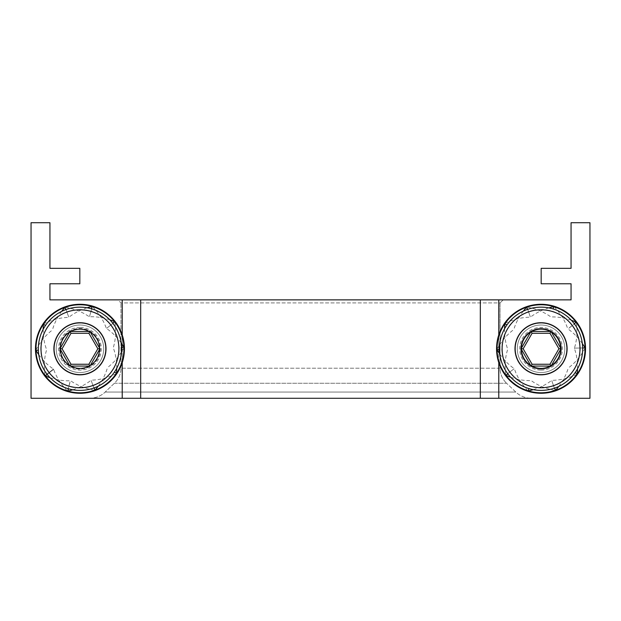 <?xml version="1.0" encoding="UTF-8"?>
<svg xmlns="http://www.w3.org/2000/svg" width="621" height="621" viewBox="0 0 621 621"><rect width="100%" height="100%" fill="white"/><g stroke="black" fill="none" stroke-linecap="round" stroke-linejoin="round"><path stroke-width="0.47" stroke-dasharray="3.1 2.33" d="M140.68 299.865L140.68 398.286L122.221 398.286L122.221 299.865L571.056 299.865L571.056 283.774L541.17 283.774L571.056 283.774L571.056 299.865L117.765 299.865L120.963 302.908L500.037 302.908L503.235 299.865L500.037 302.908L500.037 368.214A22.364 21.238 1.6 0 0 506.589 383.25A22.364 21.238 -178.4 0 1 500.037 368.214L120.963 368.214A22.364 21.238 178.4 0 1 114.411 383.25A6255.442 6255.442 0 0 0 105.19 392.053A21.991 21.036 173.8 0 1 89.517 398.286L531.483 398.286A21.991 21.036 -173.8 0 1 515.81 392.053A6255.442 6255.442 0 0 0 506.589 383.25A6255.442 6255.442 0 0 1 515.81 392.053A21.991 21.036 6.2 0 0 531.483 398.286L122.221 398.286M140.68 398.286L480.32 398.286L480.32 299.865M498.779 299.865L498.779 398.286L480.32 398.286M498.779 398.286L589.95 398.286L589.95 222.714L571.056 222.714L571.056 268.342L571.056 222.714L589.95 222.714L589.95 398.286L589.95 222.714L571.056 222.714L571.056 268.342L541.17 268.342L541.17 283.774L541.17 268.342L571.056 268.342L541.17 268.342L541.17 283.774L571.056 283.774M520.693 348.769A20.353 20.353 0 0 0 551.223 366.398A20.353 20.353 0 0 0 551.223 331.148A20.353 20.353 0 0 0 520.693 348.769A20.353 20.353 0 0 1 541.046 328.424A20.353 20.353 0 0 1 561.4 348.769A20.353 20.353 0 0 1 541.046 369.122A20.353 20.353 0 0 1 520.693 348.769M100.307 348.769A20.353 20.353 0 0 1 79.954 369.122A20.353 20.353 0 0 1 59.6 348.769A20.353 20.353 0 0 0 90.13 366.398A20.353 20.353 0 0 0 90.13 331.148A20.353 20.353 0 0 0 59.6 348.769A20.353 20.353 0 0 1 79.954 328.424A20.353 20.353 0 0 1 100.307 348.769M589.95 398.286L531.483 398.286L589.95 398.286M122.221 299.865L49.944 299.865L49.944 283.774L79.83 283.774L49.944 283.774L79.83 283.774L79.83 268.342L49.944 268.342L49.944 222.714L31.05 222.714L31.05 398.286L89.517 398.286A21.991 21.036 -6.2 0 0 105.19 392.053A6255.442 6255.442 0 0 1 114.411 383.25A22.364 21.238 -1.6 0 0 120.963 368.214L120.963 302.908L120.963 368.214L500.037 368.214L500.037 302.908L120.963 302.908L117.765 299.865L503.235 299.865M49.944 268.342L79.83 268.342L49.944 268.342L49.944 222.714L31.05 222.714L49.944 222.714L49.944 268.342M79.83 283.774L79.83 268.342L79.83 283.774M31.05 222.714L31.05 398.286L31.05 222.714M97.839 348.769L88.896 364.263L71.011 364.263L62.069 348.769L71.011 333.283L88.896 333.283L97.839 348.769M79.954 325.016A23.753 23.753 0 0 1 100.524 360.646A23.753 23.753 0 0 1 59.383 360.646A23.753 23.753 0 0 1 79.954 325.016A23.753 23.753 0 0 0 59.383 360.646A23.753 23.753 0 0 0 100.524 360.646A23.753 23.753 0 0 0 79.954 325.016M79.954 327.446A21.324 21.324 0 0 0 61.487 359.435A21.324 21.324 0 0 0 98.421 359.435A21.324 21.324 0 0 0 79.954 327.446M79.954 307.162A41.615 41.615 0 0 1 115.995 369.58A41.615 41.615 0 0 1 43.912 369.58A41.615 41.615 0 0 1 79.954 307.162A41.615 41.615 0 0 1 115.995 369.58A41.615 41.615 0 0 1 43.912 369.58A41.615 41.615 0 0 1 79.954 307.162M94.703 390.213L91.093 380.277L94.726 390.267A63.117 52.878 -20.4 0 1 70.81 380.906L70.74 380.89A33.41 33.41 0 0 0 70.81 380.906M67.821 391.051L67.681 391.54C76.833 394.087 85.9 393.799 94.881 390.694L94.726 390.267C85.845 393.341 76.88 393.598 67.821 391.051L68.473 388.769M116.243 373.632L116.29 373.663A63.117 52.878 -56.4 0 1 91.442 380.145L91.372 380.168A33.41 33.41 0 0 0 91.442 380.145M95.168 390.593L95.168 390.593C104.064 387.263 111.237 381.705 116.67 373.912L116.29 373.663C110.911 381.364 103.816 386.852 94.99 390.112L94.182 387.877M95.16 390.586L94.99 390.112M123.928 347.55L123.983 347.55A63.117 52.878 -92.4 0 1 107.689 367.399L107.65 367.461A33.41 33.41 0 0 0 107.689 367.399M116.414 373.376L116.833 373.663C122.089 365.738 124.619 357.028 124.433 347.535L123.983 347.55C124.161 356.943 121.638 365.552 116.414 373.376L114.45 372.049M114.807 321.934L106.47 328.447L114.854 321.903A63.117 52.878 -128.4 0 1 113.34 347.543L113.348 347.613A33.41 33.41 0 0 0 113.34 347.543M123.913 347.248L124.417 347.232A44.502 44.502 0 0 1 124.425 347.232L124.417 347.232C124.014 337.731 120.94 329.2 115.211 321.624L114.854 321.903C120.521 329.402 123.54 337.847 123.913 347.248L121.545 347.325M92.382 306.572L89.463 316.741L92.397 306.526A63.117 52.878 -164.4 0 1 106.245 328.152L106.284 328.206A33.41 33.41 0 0 0 106.245 328.152M114.621 321.694L115.025 321.383C109.11 313.947 101.611 308.847 92.521 306.083L92.397 306.526C101.386 309.258 108.791 314.311 114.621 321.694L112.75 323.161M65.205 307.333L68.815 317.269L65.182 307.279A63.117 52.878 -20.4 0 1 89.098 316.632L89.168 316.656A33.41 33.41 0 0 0 89.098 316.632M92.087 306.487L92.226 306.006C83.074 303.459 74.008 303.747 65.026 306.852L65.182 307.279C74.062 304.205 83.028 303.941 92.087 306.487L91.434 308.777M43.664 323.914L43.617 323.883A63.117 52.878 -56.4 0 1 68.465 317.401L68.535 317.37A33.41 33.41 0 0 0 68.465 317.401M64.918 307.434L64.747 306.96C55.843 310.283 48.671 315.841 43.237 323.626L43.617 323.883C48.997 316.182 56.092 310.694 64.918 307.434L65.725 309.662M35.979 349.996L35.925 349.996A63.117 52.878 -92.4 0 1 52.218 330.147L52.257 330.085A33.41 33.41 0 0 0 52.218 330.147M43.493 324.17L43.074 323.883C37.819 331.808 35.288 340.518 35.475 350.011L35.925 349.996C35.746 340.603 38.269 331.994 43.493 324.17L45.457 325.497M45.1 375.612L53.437 369.099L45.054 375.643A63.117 52.878 -128.4 0 1 46.567 350.003L46.559 349.933A33.41 33.41 0 0 0 46.567 350.003M35.995 350.298L35.49 350.314A44.502 44.502 0 0 1 35.482 350.314L35.49 350.314C35.894 359.807 38.968 368.346 44.696 375.922L45.054 375.643C39.387 368.144 36.367 359.699 35.995 350.298L38.362 350.213M72.789 389.763A62.868 52.669 16.4 0 0 90.961 380.324L91.093 380.277A33.41 33.41 0 0 0 91.372 380.168A33.41 33.41 0 0 1 91.093 380.277A33.41 33.41 0 0 1 90.961 380.324M98.258 386.146A62.868 52.669 -19.6 0 0 107.402 367.826L107.48 367.71A33.41 33.41 0 0 1 107.402 367.826M116.725 368.253A62.868 52.669 -55.6 0 0 113.356 348.055L113.356 347.915A33.41 33.41 0 0 0 113.348 347.613A33.41 33.41 0 0 1 113.356 347.915A33.41 33.41 0 0 1 113.356 348.055M121.157 342.916A62.868 52.669 88.4 0 0 106.556 328.556L106.47 328.447A33.41 33.41 0 0 0 106.284 328.206A33.41 33.41 0 0 1 106.47 328.447A33.41 33.41 0 0 1 106.556 328.556M109.839 319.815A62.868 52.669 52.4 0 0 89.595 316.78L89.463 316.741A33.41 33.41 0 0 1 89.595 316.78M87.119 307.783A62.868 52.669 16.4 0 0 68.947 317.222L68.815 317.269A33.41 33.41 0 0 0 68.535 317.37A33.41 33.41 0 0 1 68.947 317.222M61.65 311.4A62.868 52.669 -19.6 0 0 52.506 329.72L52.428 329.829A33.41 33.41 0 0 1 52.506 329.72M43.183 329.293A62.868 52.669 -55.6 0 0 46.552 349.491L46.552 349.631A33.41 33.41 0 0 1 46.552 349.491M38.75 354.63A62.868 52.669 88.4 0 0 53.352 368.99L53.437 369.099A33.41 33.41 0 0 0 53.623 369.34L53.662 369.394A63.117 52.878 -164.4 0 0 67.51 391.02L67.386 391.463C58.296 388.699 50.798 383.599 44.883 376.163L53.623 369.34A33.41 33.41 0 0 0 53.662 369.394M50.068 377.723A62.868 52.669 52.4 0 0 70.313 380.766L67.51 391.02C58.521 388.288 51.116 383.227 45.286 375.845M67.526 390.974L70.445 380.805A33.41 33.41 0 0 1 70.313 380.766M53.352 368.99A33.41 33.41 0 0 0 53.437 369.099A33.41 33.41 0 0 0 53.623 369.34L47.157 374.385M100.16 332.996A25.64 25.64 0 0 1 83.517 374.16A25.64 25.64 0 0 1 56.185 339.167A25.64 25.64 0 0 1 100.16 332.996A25.64 25.64 0 0 0 56.185 339.167A25.64 25.64 0 0 0 83.517 374.16A25.64 25.64 0 0 0 100.16 332.996M523.161 348.769L532.104 333.283L549.989 333.283L558.931 348.769L549.989 364.263L532.104 364.263L523.161 348.769M541.046 372.522A23.753 23.753 0 0 1 520.476 336.892A23.753 23.753 0 0 1 561.617 336.892A23.753 23.753 0 0 1 541.046 372.522A23.753 23.753 0 0 0 561.617 336.892A23.753 23.753 0 0 0 520.476 336.892A23.753 23.753 0 0 0 541.046 372.522M541.046 370.093A21.324 21.324 0 0 0 559.513 338.111A21.324 21.324 0 0 0 522.579 338.111A21.324 21.324 0 0 0 541.046 370.093M554.382 388.195A41.615 41.615 0 0 1 541.046 390.384A41.615 41.615 0 0 0 554.382 388.195M554.118 306.766L554.134 306.72A63.117 52.878 -163.5 0 1 567.648 328.556L567.695 328.61A33.41 33.41 0 0 0 567.648 328.556M576.125 322.229L576.529 321.926A44.502 44.502 0 0 1 576.536 321.926L576.529 321.926C570.73 314.397 563.309 309.18 554.266 306.285L554.134 306.72C563.076 309.592 570.412 314.762 576.125 322.229L574.231 323.665M526.934 307.108L530.396 317.106L526.911 307.061A63.117 52.878 160.5 0 1 550.687 316.78L550.757 316.803A33.41 33.41 0 0 0 550.687 316.78M553.823 306.681L553.971 306.2A44.502 44.502 0 0 1 553.979 306.192L553.971 306.2C544.858 303.514 535.791 303.653 526.763 306.627L526.911 307.061C535.838 304.119 544.811 303.995 553.823 306.681L553.14 308.955M505.137 323.362L505.09 323.331A63.117 52.878 124.5 0 1 530.039 317.222L530.109 317.199A33.41 33.41 0 0 0 530.039 317.222M526.647 307.209L526.476 306.727C517.526 309.918 510.276 315.367 504.718 323.067L505.09 323.331C510.586 315.709 517.774 310.337 526.647 307.209L527.423 309.452M497.056 349.32L497.01 349.32A63.117 52.878 88.5 0 1 513.598 329.72L513.637 329.658A33.41 33.41 0 0 0 513.598 329.72M504.966 323.611L504.547 323.324A44.502 44.502 0 0 1 504.547 323.316L504.547 323.324C499.175 331.164 496.513 339.834 496.552 349.328L497.01 349.32C496.971 339.928 499.626 331.358 504.966 323.611L506.915 324.969M505.781 375.068L514.219 368.688L505.742 375.107A63.117 52.878 52.5 0 1 507.644 349.491L507.636 349.421A33.41 33.41 0 0 0 507.644 349.491M497.064 349.623L496.559 349.631C496.823 359.132 499.765 367.717 505.378 375.379L505.742 375.107C500.192 367.523 497.297 359.031 497.064 349.623L499.439 349.576M527.974 390.772L527.959 390.826A63.117 52.878 -163.5 0 1 514.444 368.99L514.398 368.928A33.41 33.41 0 0 0 514.444 368.99M505.968 375.317L505.564 375.62A44.502 44.502 0 0 1 505.556 375.62L505.564 375.62C511.362 383.149 518.783 388.366 527.827 391.261L527.959 390.826C519.016 387.954 511.681 382.784 505.968 375.317L507.862 373.881M555.158 390.438L551.696 380.44L555.182 390.485A63.117 52.878 160.5 0 1 531.405 380.766L531.335 380.743A33.41 33.41 0 0 0 531.405 380.766M528.269 390.865L528.122 391.346A44.502 44.502 0 0 1 528.114 391.354L528.122 391.346C537.235 394.032 546.301 393.885 555.329 390.92L555.182 390.485C546.255 393.427 537.281 393.551 528.269 390.865L528.952 388.591M576.956 374.184L577.002 374.215A63.117 52.878 124.5 0 1 552.053 380.316L551.984 380.347A33.41 33.41 0 0 0 552.053 380.316M555.446 390.337L555.616 390.811C564.567 387.628 571.817 382.179 577.375 374.479L577.002 374.215C571.506 381.837 564.318 387.209 555.446 390.337L554.669 388.094M585.036 348.226L585.083 348.226A63.117 52.878 88.5 0 1 568.494 367.826L568.456 367.888A33.41 33.41 0 0 0 568.494 367.826M577.126 373.935L577.546 374.222C582.917 366.382 585.58 357.712 585.541 348.21L585.083 348.226C585.122 357.618 582.467 366.188 577.126 373.935L575.178 372.577M571.374 320.281A62.868 52.669 -126.7 0 0 551.176 316.935L551.044 316.889A33.41 33.41 0 0 0 550.757 316.803A33.41 33.41 0 0 1 551.044 316.889A33.41 33.41 0 0 1 551.176 316.935M548.832 307.892A62.868 52.669 -162.7 0 0 530.528 317.059L530.396 317.106A33.41 33.41 0 0 1 530.528 317.059M523.317 311.121A62.868 52.669 161.3 0 0 513.893 329.301L513.815 329.409A33.41 33.41 0 0 0 513.637 329.658A33.41 33.41 0 0 1 513.893 329.301M504.578 328.734A62.868 52.669 -54.7 0 0 507.636 348.979L507.636 349.118A33.41 33.41 0 0 0 507.636 349.421A33.41 33.41 0 0 1 507.636 348.979M499.765 353.993A62.868 52.669 -90.7 0 0 514.134 368.579L514.219 368.688A33.41 33.41 0 0 1 514.134 368.579M510.718 377.265A62.868 52.669 -126.7 0 0 530.916 380.611L531.048 380.657A33.41 33.41 0 0 0 531.335 380.743A33.41 33.41 0 0 1 531.048 380.657A33.41 33.41 0 0 1 530.916 380.611M533.26 389.654A62.868 52.669 -162.7 0 0 551.564 380.487L551.696 380.44A33.41 33.41 0 0 1 551.564 380.487M558.776 386.425A62.868 52.669 161.3 0 0 568.199 368.245L568.277 368.137A33.41 33.41 0 0 1 568.199 368.245M577.514 368.812A62.868 52.669 -54.7 0 0 574.456 348.567L574.456 348.428A33.41 33.41 0 0 0 574.456 348.125L574.448 348.055A63.117 52.878 52.5 0 0 576.35 322.439L576.715 322.167C582.327 329.829 585.269 338.414 585.541 347.907L574.456 348.125A33.41 33.41 0 0 0 574.448 348.055M582.327 343.545A62.868 52.669 -90.7 0 0 567.959 328.967L576.35 322.439C581.9 330.023 584.796 338.515 585.029 347.923M576.311 322.478L567.873 328.858A33.41 33.41 0 0 1 567.959 328.967M574.456 348.567A33.41 33.41 0 0 0 574.456 348.125L582.653 347.97M515.414 349.266A25.64 25.64 0 0 1 553.435 326.328A25.64 25.64 0 0 1 554.289 370.721A25.64 25.64 0 0 1 515.414 349.266A25.64 25.64 0 0 0 554.289 370.721A25.64 25.64 0 0 0 553.435 326.328A25.64 25.64 0 0 0 515.414 349.266M105.648 348.769A25.694 25.694 0 0 1 67.107 371.024A25.694 25.694 0 0 1 67.107 326.522A25.694 25.694 0 0 1 105.648 348.769A25.694 25.694 0 0 0 79.954 323.075A25.694 25.694 0 0 0 54.26 348.769A25.694 25.694 0 0 0 79.954 374.471A25.694 25.694 0 0 0 105.648 348.769M515.352 348.769A25.694 25.694 0 0 0 541.046 374.471A25.694 25.694 0 0 0 566.74 348.769A25.694 25.694 0 0 1 528.199 371.024A25.694 25.694 0 0 1 528.199 326.522A25.694 25.694 0 0 1 566.74 348.769A25.694 25.694 0 0 0 541.046 323.075A25.694 25.694 0 0 0 515.352 348.769M117.765 299.865L49.944 299.865L49.944 283.774M114.411 383.25L506.589 383.25L114.411 383.25M515.81 392.053L105.19 392.053L515.81 392.053M79.954 309.592A39.185 39.185 0 0 0 46.016 368.362A39.185 39.185 0 0 0 113.891 368.362A39.185 39.185 0 0 0 79.954 309.592M541.046 387.954A39.185 39.185 0 0 0 574.984 329.184A39.185 39.185 0 0 0 507.109 329.184A39.185 39.185 0 0 0 541.046 387.954M498.779 362.695L498.779 349.592M498.779 349.289L498.779 334.843M122.221 334.843L122.221 347.302M122.221 347.613L122.221 362.695"/><path stroke-width="0.93" d="M503.235 299.865L571.056 299.865L571.056 283.774L541.17 283.774L541.17 268.342L571.056 268.342L571.056 222.714L589.95 222.714L589.95 398.286L498.779 398.286L498.779 362.695M117.765 299.865L49.944 299.865L49.944 283.774L49.944 299.865L122.221 299.865L122.221 334.843M89.944 331.467L69.963 331.467L71.011 333.283L88.896 333.283L89.944 331.467L90.34 332.134A19.616 19.616 0 0 1 99.554 348.102L90.34 332.134M69.963 331.467L59.973 348.769L62.069 348.769L71.011 333.283M59.973 348.769L69.963 366.079L71.011 364.263L62.069 348.769M69.963 366.079L89.944 366.079L88.896 364.263L71.011 364.263M89.944 366.079L99.934 348.769L97.839 348.769L88.896 364.263M99.934 348.769L99.554 348.102M88.896 333.283L97.839 348.769M79.954 307.162A41.615 41.615 0 0 0 43.912 369.58A41.615 41.615 0 0 0 115.995 369.58A41.615 41.615 0 0 0 79.954 307.162M68.473 388.769L67.681 391.548C76.81 394.079 85.853 393.807 94.811 390.718L94.703 390.213C85.822 393.318 76.857 393.621 67.805 391.106A62.868 52.669 16.4 0 0 72.789 389.763M94.182 387.877L95.168 390.593C104.041 387.279 111.198 381.736 116.624 373.974L116.243 373.632C110.887 381.364 103.808 386.875 95.013 390.167A62.868 52.669 -19.6 0 0 98.258 386.146M114.45 372.049L116.841 373.663C122.073 365.761 124.604 357.083 124.441 347.605L123.928 347.55C124.138 356.951 121.646 365.575 116.461 373.407A62.868 52.669 -55.6 0 0 116.725 368.253M121.545 347.325L124.425 347.232C124.014 337.762 120.955 329.246 115.258 321.686L114.807 321.934C120.505 329.425 123.563 337.855 123.967 347.248A62.868 52.669 88.4 0 0 121.157 342.916M112.75 323.161L115.025 321.383C109.133 313.97 101.65 308.878 92.591 306.106L92.382 306.572C101.386 309.281 108.815 314.311 114.668 321.662A62.868 52.669 52.4 0 0 109.839 319.815M91.434 308.777L92.226 305.998C83.098 303.467 74.054 303.739 65.096 306.828L65.205 307.333C74.085 304.22 83.051 303.925 92.102 306.44A62.868 52.669 16.4 0 0 87.119 307.783M65.725 309.662L64.739 306.953C55.867 310.267 48.71 315.81 43.284 323.572L43.664 323.914C49.02 316.182 56.1 310.671 64.894 307.379A62.868 52.669 -19.6 0 0 61.65 311.4M45.457 325.497L43.066 323.883C37.834 331.777 35.304 340.463 35.467 349.941L35.979 349.996C35.77 340.587 38.261 331.971 43.447 324.139A62.868 52.669 -55.6 0 0 43.183 329.293M38.362 350.213L35.482 350.314C35.894 359.784 38.952 368.3 44.65 375.86L45.1 375.612C39.402 368.121 36.344 359.691 35.94 350.298A62.868 52.669 88.4 0 0 38.75 354.63M47.157 374.385L45.24 375.884A62.868 52.669 52.4 0 0 50.068 377.723M67.316 391.44C58.258 388.668 50.775 383.576 44.883 376.163L45.24 375.884C51.093 383.235 58.521 388.265 67.526 390.974L67.386 391.463A44.502 44.502 0 0 1 67.316 391.44L67.417 391.362M531.056 366.079L551.037 366.079L549.989 364.263L532.104 364.263L531.056 366.079L530.66 365.412A19.616 19.616 0 0 1 521.446 349.444L530.66 365.412M551.037 366.079L561.027 348.769L558.931 348.769L549.989 364.263M561.027 348.769L551.037 331.467L549.989 333.283L558.931 348.769M551.037 331.467L531.056 331.467L532.104 333.283L549.989 333.283M531.056 331.467L521.066 348.769L523.161 348.769L532.104 333.283M521.066 348.769L521.446 349.444M532.104 364.263L523.161 348.769M541.046 390.384A41.615 41.615 0 0 0 577.088 327.966A41.615 41.615 0 0 0 505.005 327.966A41.615 41.615 0 0 0 541.046 390.384A41.615 41.615 0 0 1 502.963 332.002A41.615 41.615 0 0 1 571.747 320.677A41.615 41.615 0 0 1 554.382 388.195A41.615 41.615 0 0 0 571.747 320.677A41.615 41.615 0 0 0 502.963 332.002A41.615 41.615 0 0 0 541.046 390.384M574.231 323.665L576.536 321.926C570.753 314.42 563.356 309.211 554.336 306.3L554.118 306.766C563.084 309.615 570.435 314.754 576.172 322.198A62.868 52.669 -126.7 0 0 571.374 320.281M553.14 308.955L553.979 306.192C544.889 303.522 535.838 303.653 526.833 306.603L526.934 307.108C535.861 304.135 544.827 303.98 553.839 306.627A62.868 52.669 -162.7 0 0 548.832 307.892M527.423 309.452L526.476 306.727C517.557 309.902 510.315 315.336 504.764 323.013L505.137 323.362C510.609 315.709 517.774 310.314 526.624 307.154A62.868 52.669 161.3 0 0 523.317 311.121M506.915 324.969L504.547 323.316C499.191 331.14 496.528 339.78 496.552 349.258L497.056 349.32C496.994 339.912 499.61 331.335 504.92 323.58A62.868 52.669 -54.7 0 0 504.578 328.734M499.439 349.576L496.552 349.639C496.823 359.109 499.75 367.663 505.331 375.317L505.781 375.068C500.2 367.5 497.274 359.016 497.01 349.623A62.868 52.669 -90.7 0 0 499.765 353.993M507.862 373.881L505.556 375.62C511.339 383.126 518.737 388.335 527.757 391.238L527.974 390.772C519.009 387.931 511.657 382.792 505.921 375.348A62.868 52.669 -126.7 0 0 510.718 377.265M528.952 388.591L528.114 391.354C537.204 394.024 546.255 393.893 555.259 390.943L555.158 390.438C546.232 393.404 537.266 393.567 528.254 390.92A62.868 52.669 -162.7 0 0 533.26 389.654M554.669 388.094L555.616 390.819C564.536 387.644 571.778 382.21 577.328 374.533L576.956 374.184C571.483 381.83 564.318 387.232 555.469 390.392A62.868 52.669 161.3 0 0 558.776 386.425M575.178 372.577L577.546 374.222C582.902 366.406 585.564 357.766 585.541 348.288L585.036 348.226C585.098 357.634 582.482 366.211 577.173 373.966A62.868 52.669 -54.7 0 0 577.514 368.812M582.653 347.97L585.083 347.915A62.868 52.669 -90.7 0 0 582.327 343.545M576.762 322.229C582.343 329.875 585.269 338.437 585.541 347.907L585.083 347.915C584.819 338.53 581.893 330.046 576.311 322.478L576.715 322.167A44.502 44.502 0 0 1 576.762 322.229L576.637 322.229M571.056 283.774L571.056 299.865L480.32 299.865L480.32 398.286L498.779 398.286M480.32 299.865L122.221 299.865M480.32 398.286L140.68 398.286L140.68 299.865M122.221 362.695L122.221 398.286L140.68 398.286M122.221 398.286L31.05 398.286L31.05 222.714L49.944 222.714L49.944 268.342L79.83 268.342L79.83 283.774L49.944 283.774M60.353 348.102A19.616 19.616 0 0 1 69.568 332.134M70.74 331.459A19.616 19.616 0 0 1 89.168 331.459M79.954 322.718A26.059 26.059 0 0 0 57.388 361.802A26.059 26.059 0 0 0 102.519 361.802A26.059 26.059 0 0 0 79.954 322.718M99.554 349.444A19.616 19.616 0 0 1 90.34 365.412M89.168 366.087A19.616 19.616 0 0 1 70.74 366.087M69.568 365.412A19.616 19.616 0 0 1 60.353 349.444M79.954 309.825A38.944 38.944 0 0 1 113.682 368.245A38.944 38.944 0 0 1 46.226 368.245A38.944 38.944 0 0 1 79.954 309.825M560.647 349.444A19.616 19.616 0 0 1 551.432 365.412M550.26 366.087A19.616 19.616 0 0 1 531.832 366.087M541.046 374.828A26.059 26.059 0 0 0 563.612 335.744A26.059 26.059 0 0 0 518.481 335.744A26.059 26.059 0 0 0 541.046 374.828M521.446 348.102A19.616 19.616 0 0 1 530.66 332.134M531.832 331.459A19.616 19.616 0 0 1 550.26 331.459M551.432 332.134A19.616 19.616 0 0 1 560.647 348.102M541.046 387.714A38.944 38.944 0 0 1 507.318 329.301A38.944 38.944 0 0 1 574.774 329.301A38.944 38.944 0 0 1 541.046 387.714M498.779 334.843L498.779 299.865"/></g></svg>
